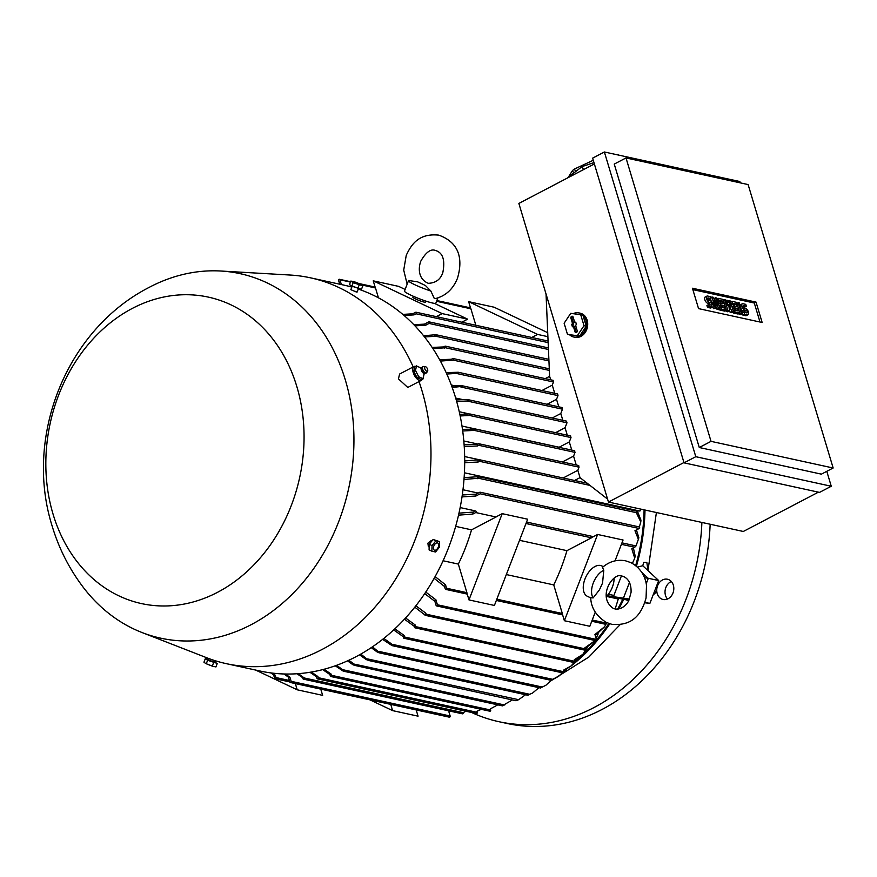 <?xml version="1.0" encoding="UTF-8"?>
<svg xmlns="http://www.w3.org/2000/svg" width="877" height="877" viewBox="0 0 877 877"><rect width="100%" height="100%" fill="white"/><g stroke="black" fill="none" stroke-linecap="round" stroke-linejoin="round"><path stroke-width="1.32" d="M430.87 291.043A16.806 1.82 -158.9 0 1 408.496 280.684A16.806 1.82 -158.9 0 1 408.726 280.508L417.595 281.835L425.422 285.507L430.87 291.043L434.345 298.597L435.42 298.597C445.702 295.9 453.036 289.169 457.421 278.393C462.19 262.541 461.894 243.422 438.752 235.135C419.261 233.107 411.543 243.872 406.237 255.371L403.716 270.094L407.147 284.203M437.864 297.939L435.847 303.168A16.806 1.82 -158.9 0 1 432.635 303.047A16.806 1.82 -158.9 0 1 414.821 296.919A16.806 1.82 -158.9 0 1 404.494 291.076L408.496 280.684M425.849 301.096L425.444 302.137A6.72 0.724 -158.9 0 1 424.15 302.094A6.72 0.724 -158.9 0 1 417.035 299.638A6.72 0.724 -158.9 0 1 412.903 297.303L413.297 296.262M405.119 289.443L398.684 286.384L373.24 280.837L442.194 313.604L436.373 316.652L461.817 322.21L467.638 319.162L442.194 313.604M434.378 303.354L467.638 319.162M378.447 297.818L375.499 287.974A0.844 0.68 -77.7 0 0 375.279 287.623L373.24 280.837M402.817 314.394L412.727 313.813L415.643 312.289A0.844 0.68 102.3 0 1 416.104 313.802L414.043 314.876L404.067 315.457M414.043 314.876A198.301 161.379 -77.7 0 0 412.727 313.813M618.745 609.011A177.011 144.058 -77.7 0 0 623.744 599.298L622.78 599.177A175.893 143.148 102.3 0 1 617.594 609.164M608.857 623.481A175.893 143.148 102.3 0 1 596.393 640.078M425.751 592.063L435.935 599.835L437.415 604.757A0.844 0.68 102.3 0 1 436.582 605.919L595.593 640.616A0.844 0.68 -77.7 0 0 595.998 640.55A175.893 143.148 102.3 0 1 581.604 655.667L574.512 660.447M579.544 657.564A175.893 143.148 102.3 0 1 574.819 661.675M622.78 599.177L607.125 595.768M644.091 509.822A175.893 143.148 102.3 0 1 635.65 565.588M479.226 459.723L464.657 456.544M640.769 509.098L639.903 511.061L464.415 472.78M478.195 493.071L462.979 489.75M636.428 529.927L638.873 537.798L636.033 545.933L621.968 542.863L634.685 545.658A0.844 0.68 -77.7 0 1 634.74 547.237L621.398 544.332M526.551 522.067L593.433 536.658L526.562 522.056M458.989 513.144L473.218 512.102L475.268 511.028A0.844 0.68 102.3 0 1 475.685 510.973L460.151 507.564M606.5 596.415L618.296 598.991L615.128 608.989L613.253 608.353C596.437 596.853 613.681 571.278 622.275 576.145L624.139 576.792C629.028 579.445 631.33 584.641 631.067 592.348L629.017 599.923C627.91 603.255 622.473 609.997 615.117 608.989M532.503 693.093L527.724 695.055L532.503 693.093L538.971 687.667M528.425 694.979L527.724 695.055M339.728 284.203L338.599 280.454A0.844 0.68 102.3 0 1 339.914 279.774L341.35 284.554M413.834 324.676L424.38 324.139L428.612 321.925A0.844 0.68 102.3 0 1 429.072 323.449L425.542 325.29L414.931 325.827M425.542 325.29A198.301 161.379 -77.7 0 0 424.38 324.139M423.569 335.727L435.485 334.751A0.844 0.68 102.3 0 1 435.935 336.275L424.545 336.943M435.628 336.439A198.301 161.379 -77.7 0 0 434.608 335.211M432.153 347.424L443.576 346.941L444.968 346.218A0.844 0.68 102.3 0 1 445.417 347.741L433.008 348.717M444.475 348.235A198.301 161.379 -77.7 0 0 443.576 346.941M439.651 359.734L451.414 359.263L452.707 358.583A0.844 0.68 102.3 0 1 453.168 360.107L440.397 361.083M452.181 360.622A198.301 161.379 -77.7 0 0 451.414 359.263M541.964 390.528L552.269 385.135L553.497 381.999L453.168 360.107M563.166 477.987L577.822 470.313L579.05 467.178L478.721 445.286L477.417 445.965L464.24 446.557M477.417 445.965A198.301 161.379 -77.7 0 0 477.285 444.277L478.261 443.762A0.844 0.68 102.3 0 1 478.721 445.286M464.119 444.858L477.285 444.277M446.152 372.604L458.243 372.265A0.844 0.68 102.3 0 1 458.726 373.284L446.788 374.019M458.726 373.284A198.301 161.379 -77.7 0 0 458.243 372.265L557.673 393.959L557.991 395.604L556.522 399.32L547.095 404.275M454.9 385.781L451.293 385.003M451.666 386.012L460.644 385.562L462.881 386.275L452.203 387.481M462.607 399.561L455.678 398.048M552.225 418.011L560.787 413.527L562.486 409.197L460.885 387.031M456.237 399.945L466.52 399.463L468.976 400.23L466.97 400.986L456.665 401.469M469.239 413.911L459.263 411.73M555.612 432.668L565.051 427.724L566.981 422.802L466.97 400.986M459.844 414.382L468.943 413.911L471.409 414.668L469.612 415.479L460.173 415.961M559.175 447.358A175.893 143.148 -77.7 0 0 559.153 447.237L461.993 426.047M559.153 447.237L569.305 441.92L571.004 437.59L469.623 415.479M462.486 429.357L475.477 429.138A0.844 0.68 102.3 0 1 475.652 430.311L462.716 430.991M475.652 430.311A198.301 161.379 -77.7 0 0 475.477 429.138M477.779 444.014L463.812 440.978M562.387 461.971L573.569 456.117L575.027 452.389L474.468 430.443M553.047 380.475L553.497 381.999M578.601 465.654L579.05 467.178M574.567 450.866L575.027 452.389M570.543 436.077L571.004 437.59M591.756 621.256L604.735 624.095A0.844 0.68 -77.7 0 0 605.568 622.933L605.251 621.87M475.849 325.268L470.894 308.781A0.844 0.68 -77.7 0 0 470.686 308.441L468.647 301.655L537.601 334.422L531.78 337.47L548.081 341.032L416.049 312.223M416.18 709.932L418.055 716.169L392.611 710.622L369.951 699.846M272.188 673.076L275.192 675.158L275.915 677.548A0.844 0.68 102.3 0 1 274.611 678.239L273.58 674.83L270.796 672.9M320.774 689.125L322.648 695.362L297.204 689.804L255.667 670.072M295.341 683.578L297.204 689.804M390.747 704.384L392.611 710.622M468.647 301.655L494.091 307.202L547.719 332.69M547.895 336.669L537.601 334.422M595.264 612.157L589.815 626.277L564.371 620.719L562.343 613.933A0.844 0.68 -77.7 0 0 562.321 613.494L553.738 584.904A175.893 143.148 -77.7 0 0 566.937 550.657L591.493 537.809A0.844 0.68 -77.7 0 0 591.789 537.513L597.621 534.466L623.065 540.013L615.029 560.863M496.086 516.991A0.844 0.68 -77.7 0 0 496.393 516.706L502.214 513.659L468.976 599.912L466.937 593.126A0.844 0.68 -77.7 0 0 466.915 592.677L458.331 564.086A175.893 143.148 -77.7 0 0 471.53 529.84L496.086 516.991L475.729 512.552L472.802 514.086L458.539 515.139M475.685 510.973A0.844 0.68 102.3 0 1 475.729 512.552M502.214 513.659L527.658 519.206L494.409 605.459L468.976 599.912M443.082 560.765L458.331 564.086M471.53 529.84L455.656 526.375M506.325 574.556L553.738 584.904M566.937 550.657L519.524 540.309M597.621 534.466L564.371 620.719M590.703 597.873L587.305 596.261A16.806 9.592 -64.6 0 1 585.397 577.976A16.806 9.592 -64.6 0 1 600.537 565.49A16.806 9.592 -64.6 0 1 601.732 565.906L603.332 566.663M593.115 597.928L590.692 597.708C591.098 607.98 596.371 616.257 606.522 622.517L611.773 624.314C634.049 626.375 642.03 612.321 646.064 597.993L646.502 585.54C645.79 579.127 642.381 568.789 630.881 562.628L625.619 560.831C617.123 559.23 609.394 561.423 602.466 567.397L603.793 570.225L602.554 583.062L599.408 589.892L593.115 597.928A16.806 9.592 -64.6 0 1 593.291 582.942A16.806 9.592 -64.6 0 1 603.793 570.225M614.097 578.151A16.806 9.592 -64.6 0 1 606.336 596.579M632.383 563.407L634.707 558.189L631.813 548.772L634.74 547.237M563.703 671.431A177.011 144.058 -77.7 0 0 566.235 669.633M570.73 666.257A177.011 144.058 -77.7 0 0 609.789 623.788M628.656 600.646L624.698 599.419M637.382 567.079L642.764 565.742A170.796 138.994 -77.7 0 0 643.685 562.398L646.842 562.409L647.971 570.576L656.402 512.519M636.417 566.213A177.011 144.058 -77.7 0 0 645.001 510.03M641.657 572.221L648.278 578.381L646.206 583.764M629.006 599.956L623.744 599.298M648.278 578.381L644.409 577.537M629.412 599.057L607.136 595.746M629.456 582.492L623.569 597.785M549.627 376.321L545.22 378.623M607.575 499.101L580.026 477.647L574.556 480.475M273.58 674.83A198.301 161.379 -77.7 0 0 275.192 675.158M595.998 640.55A0.844 0.68 -77.7 0 0 596.415 639.454L594.946 634.52L604.637 626.682L606.829 622.659M604.637 626.682L595.231 635.496M436.582 605.919A0.844 0.68 102.3 0 1 436.11 605.448L434.871 601.337L424.72 593.619M434.871 601.337A198.301 161.379 -77.7 0 0 435.935 599.835M415.873 605.788L425.827 613.166L426.134 614.185A0.844 0.68 102.3 0 1 425.301 615.347L584.312 650.032A0.844 0.68 -77.7 0 0 585.145 648.87L584.838 647.851L594.047 641.328L585.091 648.695M425.301 615.347A0.844 0.68 102.3 0 1 424.83 614.865L414.788 607.158M594.047 641.328L594.727 640.418M596.086 638.324L598.202 633.841M424.72 614.503A198.301 161.379 -77.7 0 0 425.827 613.166M405.569 617.989L415.281 625.027L415.775 626.649A0.844 0.68 102.3 0 1 414.47 627.329L414.13 626.222L404.44 619.206M414.942 627.811L573.953 662.497A0.844 0.68 -77.7 0 0 574.775 661.335L574.292 659.712L582.832 654.363L587.294 647.621M414.13 626.222A198.301 161.379 -77.7 0 0 415.281 625.027M394.869 628.831L404.341 635.573L404.801 637.086A0.844 0.68 102.3 0 1 403.968 638.248L562.979 672.933A0.844 0.68 -77.7 0 0 563.812 671.771L563.352 670.258L571.048 665.972L563.538 670.861M403.968 638.248A0.844 0.68 102.3 0 1 403.497 637.765L403.146 636.625L393.707 629.916M571.048 665.972L574.128 662.508M574.819 661.51L575.783 659.899M403.146 636.625A198.301 161.379 -77.7 0 0 404.341 635.573M383.83 638.412L392.929 644.957A0.844 0.68 102.3 0 1 392.041 645.625L382.624 639.366M551.052 680.311A0.844 0.68 -77.7 0 0 551.94 679.653L558.715 676.255L562.278 672.78M558.715 676.255L551.469 680.278M392.041 645.625A198.301 161.379 -77.7 0 0 392.929 644.957M336.582 665.314L344.08 670.73A0.844 0.68 102.3 0 1 343.093 671.048L335.255 665.796M502.653 705.568L512.365 699.945M502.104 705.733A0.844 0.68 -77.7 0 0 503.091 705.415L504.966 704.779M343.093 671.048A198.301 161.379 -77.7 0 0 344.08 670.73M324.073 669.261L331.32 674.216L331.659 675.356A0.844 0.68 102.3 0 1 330.355 676.046L329.905 674.534L322.725 669.611M330.837 676.518L489.837 711.203A0.844 0.68 -77.7 0 0 490.671 710.041L490.331 708.901L497.785 704.845M329.905 674.534A198.301 161.379 -77.7 0 0 331.32 674.216M545.867 685.288L540.572 687.864L545.867 685.288L551.184 680.333M372.451 646.82L379.642 652.762L377.176 651.995L371.212 647.654M311.335 672.056L317.923 676.573L318.263 677.68A0.844 0.68 102.3 0 1 316.948 678.359L316.465 676.748L309.965 672.286M317.43 678.842L476.43 713.527A0.844 0.68 -77.7 0 0 477.263 712.365L476.935 711.258L481.287 709.34M316.465 676.748A198.301 161.379 -77.7 0 0 317.923 676.573M348.816 660.26L354.111 664.075L518.625 699.693L516.674 700.504M354.111 664.075L355.262 665.522L353.025 664.799L347.522 660.852M518.625 699.693L525.575 694.737M516.136 700.646L518.603 699.693M355.262 665.522L515.983 700.734M298.388 673.657L304.242 677.976A0.844 0.68 102.3 0 1 302.938 678.655L302.631 677.636L296.985 673.755M303.409 679.138L462.42 713.823A0.844 0.68 -77.7 0 0 463.253 712.661L465.819 711.214M302.631 677.636A198.301 161.379 -77.7 0 0 304.133 677.614M360.776 654.099L368.724 660.359L366.257 659.603L359.515 654.812M285.288 674.018L289.914 677.208L291.142 681.319A0.844 0.68 102.3 0 1 289.838 681.999L288.358 677.066L283.885 673.974M290.309 682.481L449.32 717.167A0.844 0.68 -77.7 0 0 450.153 716.005L448.914 711.894L450.559 711.236M288.358 677.066A198.301 161.379 -77.7 0 0 289.914 677.208M435.124 576.595L445.538 584.838L446.557 588.237A0.844 0.68 102.3 0 1 445.253 588.927L444.529 586.527L434.148 578.349M444.529 586.527A198.301 161.379 -77.7 0 0 445.538 584.838M462.289 494.99L476.189 494.124L479.719 492.282A0.844 0.68 102.3 0 1 480.179 493.795L475.948 496.009L462.015 496.897M638.555 539.739L634.959 530.706L639.19 528.491A0.844 0.68 -77.7 0 0 639.136 526.902L480.125 492.216M475.948 496.009A198.301 161.379 -77.7 0 0 476.189 494.124M464.13 477.625L478.075 476.715A0.844 0.68 102.3 0 1 478.535 478.239L463.999 479.456M637.908 512.519L640.944 520.138L640.791 522.001L636.658 513.385L637.535 512.924A0.844 0.68 -77.7 0 0 637.491 511.346L478.48 476.649M639.322 526.978L640.791 522.001M477.658 478.689A198.301 161.379 -77.7 0 0 477.757 476.88M464.7 460.94L479.039 459.789A0.844 0.68 102.3 0 1 479.5 461.302L478.108 462.036L464.7 462.694M478.108 462.036A198.301 161.379 -77.7 0 0 478.086 460.282M562.025 407.684L562.486 409.197M566.52 421.278L566.981 422.802M633.391 547.95L635.211 556.171L634.707 558.189M472.802 514.086A198.301 161.379 -77.7 0 0 473.218 512.102M554.724 393.313L552.269 385.124M558.781 406.818L556.522 399.32M562.826 420.324L560.787 413.505M567.298 435.211L565.04 427.702M571.76 450.098L569.305 441.898M576.233 464.985L573.558 456.095M580.026 477.647L577.822 470.291M550.679 379.807L549.605 376.244L546.042 294.025M818.405 492.161L743.301 531.473L608.463 502.061L518.866 203.431L594.354 163.922M681.933 168.91L617.145 154.769M593.959 162.596L582.032 166.619L567.222 178.119M575.674 171.552L574.435 169.031L593.269 160.272M568.296 177.286L572.473 170.555A25.762 10.447 -26.1 0 1 574.435 169.031M572.473 170.555L573.711 173.076M582.032 166.619L583.501 169.601M618.055 154.462L618.329 155.032M819.513 492.403L684.038 462.848L592.622 158.134L604.374 151.984L695.79 456.698L831.264 486.253L819.513 492.403M831.264 486.253L826.792 471.322M740.243 182.865L739.848 181.539L604.374 151.984M821.398 474.15L699.276 447.511L614.251 164.087L626.003 157.937L711.028 441.35L833.15 468L821.398 474.15M833.15 468L748.125 184.576L626.003 157.937M692.435 288.237L756.04 302.105L762.157 322.495L698.552 308.616L692.435 288.237M756.04 302.105L754.297 303.025L759.997 322.023M692.852 289.618L754.297 303.025M719.962 308.803L718.778 308.54L714.207 300.734L716.388 308.013L715.193 307.761L711.96 296.985L713.154 297.248L717.726 305.053L715.544 297.763L716.739 298.027L719.962 308.803L718.23 309.713L716.235 308.101M716.388 308.013L713.45 308.671L712.902 306.829M711.28 301.403L710.491 298.772M733.479 311.752L731.889 311.401L728.699 304.483L729.511 310.875L727.921 310.535L724.687 299.759L725.882 300.022L727.493 305.404L727.066 300.274L727.866 300.449L730.673 306.095L729.061 300.712L730.245 300.975L733.479 311.752L731.736 312.661L730.146 312.311L729.489 310.886L727.767 311.795L726.178 311.445L725.871 310.425M742.622 313.747L741.438 313.484L738.204 302.708L739.388 302.971L742.622 313.747L740.879 314.657L739.695 314.394L739.388 313.374M746.327 306.259L743.543 305.645A1.403 0.669 62.4 0 0 743.268 305.678A1.403 0.669 62.4 0 0 743.214 306.983A1.403 0.669 62.4 0 0 744.299 308.189L745.494 308.441A3.497 1.677 62.4 0 1 748.213 311.434A3.497 1.677 62.4 0 1 748.07 314.711A3.497 1.677 62.4 0 1 747.39 314.777L744.617 314.174L744.047 312.278L746.82 312.881A1.403 0.669 62.4 0 0 747.094 312.859A1.403 0.669 62.4 0 0 747.149 311.543A1.403 0.669 62.4 0 0 746.064 310.348L744.869 310.085A3.497 1.677 62.4 0 1 742.15 307.093A3.497 1.677 62.4 0 1 742.293 303.815A3.497 1.677 62.4 0 1 742.972 303.749L745.757 304.352L746.327 306.259L744.584 307.169L743.159 306.862M748.07 314.711L746.327 315.621A3.497 1.677 -117.6 0 1 745.658 315.698L742.874 315.084L742.49 313.813M745.461 312.585A1.403 0.669 62.4 0 0 744.321 311.258L743.126 310.995A3.497 1.677 -117.6 0 1 741.427 309.734M740.089 305.306A3.497 1.677 -117.6 0 1 740.561 304.725L742.293 303.815M739.837 313.133L735.069 312.091L734.498 310.195L738.083 310.973L737.316 308.441L734.137 307.739L733.567 305.843L736.746 306.533L735.989 304.001L732.416 303.223L731.835 301.315L736.614 302.357L739.837 313.133L738.105 314.043L733.336 313.001L733.029 311.982M735.924 310.502L735.573 309.351L732.569 308.693M734.597 306.062L734.246 304.911L731.232 304.253M726.331 310.184L721.552 309.142L720.982 307.246L724.566 308.024L723.799 305.492L720.62 304.79L720.05 302.894L723.229 303.585L722.473 301.052L718.899 300.274L718.329 298.366L723.097 299.408L726.331 310.184L724.588 311.094L719.82 310.052L719.513 309.033M722.407 307.553L722.067 306.402L719.052 305.744M721.08 303.113L720.73 301.962L717.715 301.304M710.94 298.542L708.167 297.928A1.403 0.669 62.4 0 0 707.892 297.961A1.403 0.669 62.4 0 0 707.838 299.265A1.403 0.669 62.4 0 0 708.923 300.471L710.118 300.723A3.497 1.677 62.4 0 1 712.837 303.716A3.497 1.677 62.4 0 1 712.694 306.994A3.497 1.677 62.4 0 1 712.014 307.06L709.23 306.457L708.66 304.56L711.444 305.163A1.403 0.669 62.4 0 0 711.718 305.141A1.403 0.669 62.4 0 0 711.773 303.826A1.403 0.669 62.4 0 0 710.688 302.631L709.493 302.368A3.497 1.677 62.4 0 1 706.774 299.375A3.497 1.677 62.4 0 1 706.917 296.097A3.497 1.677 62.4 0 1 707.596 296.031L710.37 296.634L710.94 298.542L709.208 299.452L707.783 299.145M712.694 306.994L710.951 307.904A3.497 1.677 -117.6 0 1 710.271 307.98L707.487 307.367L706.917 305.47L708.66 304.56M710.085 304.867A1.403 0.669 62.4 0 0 708.945 303.541L707.75 303.278A3.497 1.677 -117.6 0 1 705.031 300.285A3.497 1.677 -117.6 0 1 705.174 297.007L706.917 296.097M718.778 308.54L717.035 309.449M715.544 297.763L713.944 298.597M711.96 296.985L710.677 297.654M715.193 307.761L713.45 308.671M727.921 310.535L726.178 311.445M724.687 299.759L723.404 300.427M731.889 311.401L730.146 312.311M729.061 300.712L728.217 301.151M727.066 300.274L726.101 300.778M738.204 302.708L736.921 303.376M741.438 313.484L739.695 314.394M744.047 312.278L742.435 313.111M744.617 314.174L742.874 315.084M737.316 308.441L735.573 309.351M734.498 310.195L733.216 310.864M735.069 312.091L733.336 313.001M731.835 301.315L730.552 301.995M732.416 303.223L731.122 303.891M735.989 304.001L734.246 304.911M733.567 305.843L731.966 306.687M734.137 307.739L732.536 308.583M723.799 305.492L722.067 306.402M720.982 307.246L719.699 307.915M721.552 309.142L719.82 310.052M718.329 298.366L717.035 299.046M718.899 300.274L717.605 300.943M722.473 301.052L720.73 301.962M720.05 302.894L718.449 303.738M720.62 304.79L719.019 305.635M709.23 306.457L707.487 307.367M711.028 441.35L699.276 447.511M695.79 456.698L684.038 462.848M683.95 462.541L608.463 502.061M573.24 313.648A12.322 10.031 102.3 0 1 578.184 312.782A12.322 10.031 102.3 0 1 578.93 312.903L580.201 313.188A12.322 10.031 102.3 0 1 587.151 320.215A12.322 10.031 102.3 0 1 585.003 332.745A12.322 10.031 102.3 0 1 574.939 337.261L573.668 336.987A12.322 10.031 102.3 0 1 569.633 334.828M578.93 312.903A12.322 10.031 102.3 0 1 585.88 319.941A12.322 10.031 102.3 0 1 583.731 332.471A12.322 10.031 102.3 0 1 573.668 336.987M586.242 326.178L582.898 315.062L570.73 313.341L564.13 323.229L567.474 334.356L579.631 336.066L586.242 326.178L584.016 325.696L580.673 314.569M567.474 334.356L579.631 336.066M577.406 335.584L584.016 325.696M577.209 330.739A1.403 1.14 102.3 0 1 575.038 331.879L573.361 326.299L572.407 326.803L571.651 324.271L572.604 323.766L570.927 318.187A1.403 1.14 102.3 0 1 573.109 317.046L574.775 322.626L575.74 322.122L576.496 324.654L575.542 325.159L577.209 330.739M572.9 316.63A1.228 0.998 -77.7 0 0 572.023 318.318L573.744 324.062L572.78 324.567L573.317 326.321L574.402 326.277L576.123 332.01A1.228 0.998 -77.7 0 0 576.507 332.569M575.97 322.9L574.775 322.626M572.604 323.766L573.744 324.062M571.651 324.271L572.78 324.567M621.387 576.003L613.9 595.439L608.397 594.233M142.03 632.536A186.538 151.809 -77.7 0 0 306.018 578.798A186.538 151.809 -77.7 0 0 345.352 380.037A186.538 151.809 -77.7 0 0 220.894 271.026A186.538 151.809 -77.7 0 0 149.276 287.316C66.115 329.807 24.008 436.812 52.116 525.948C58.902 548.574 69.436 569.228 83.699 587.897A186.538 151.809 -77.7 0 0 142.03 632.536L206.665 657.728A197.457 160.699 -77.7 0 0 226.354 663.67L260.063 671.026A197.457 160.699 -77.7 0 0 421.278 598.563A197.457 160.699 -77.7 0 0 455.601 397.796A197.457 160.699 -77.7 0 0 358.265 289.081M351.83 287.086A197.457 160.699 -77.7 0 0 344.233 285.189L310.524 277.834A197.457 160.699 -77.7 0 0 290.144 275.038L220.894 271.026M226.354 663.67A197.457 160.699 -77.7 0 0 387.568 591.208A197.457 160.699 -77.7 0 0 421.892 390.44A197.457 160.699 -77.7 0 0 419.009 381.583M413.199 366.926A197.457 160.699 -77.7 0 0 310.524 277.834M355.887 291.263L356.468 292.063L350.844 289.662L352.105 286.373M415.753 366.411A7.838 3.771 62.4 0 0 414.01 366.498L399.594 374.04L398.454 378.875L407.783 387.459L421.278 380.388A7.838 3.771 62.4 0 0 422.352 379.007M414.01 366.498A7.838 3.771 62.4 0 0 412.903 371.311A7.838 3.771 62.4 0 0 416.52 378.371A7.838 3.771 62.4 0 0 421.278 380.388M53.058 514.152A156.84 127.647 -77.7 0 0 217.54 592.315A156.84 127.647 -77.7 0 0 296.832 386.56A156.84 127.647 -77.7 0 0 132.35 308.397A156.84 127.647 -77.7 0 0 53.058 514.152M350.778 285.453L359.976 289.004M350.833 281.089L349.495 284.576L351.809 286.154L361.477 289.333L362.815 285.847L353.157 282.668L350.833 281.089L352.894 281.396L359.987 283.929L354.176 281.692M351.809 286.154L353.157 282.668M357.805 288.533L359.142 285.047M359.987 283.929L362.815 285.847M431.955 540.901L431.232 540.55L427.899 543.181L428.349 546.623L429.171 547.018M215.051 660.677L214.536 662.025L209.482 660.403L208.255 659.603L208.693 658.495M439.552 541.613L433.095 539.487L429.259 544.277L429.083 549.879L431.879 551.194L432.043 545.604L435.88 540.813L439.552 541.613L439.388 547.204L435.54 552.006L431.879 551.194M429.259 544.277L432.043 545.604M433.095 539.487L435.88 540.813M438.281 547.051A3.957 2.258 115.4 0 0 437.459 542.896A3.957 2.258 115.4 0 0 433.797 546.075A3.957 2.258 115.4 0 0 434.63 550.23A3.957 2.258 115.4 0 0 438.281 547.051M214.668 661.664L215.994 662.584L208.594 660.206L206.797 659.044L208.397 659.241M206.808 659.033L205.306 658.704L207.619 660.271L217.288 663.451L208.496 660.469L206.797 659.044M207.619 660.271L206.281 663.757L212.267 666.136L215.939 666.937L217.288 663.451M213.615 662.65L212.267 666.136M213.878 666.641L206.281 663.757M205.306 658.704L203.957 662.19L205.547 663.407M423.043 378.645L421.311 379.555L417.003 377.625L413.78 371.278L414.854 366.871L416.597 365.961M416.608 365.731L415.402 370.653M421.103 368.033L416.29 365.884M421.925 367.923L420.346 367.715L421.245 368.526A2.971 1.425 62.4 0 0 421.234 369.82A2.971 1.425 62.4 0 0 423.766 373.295L425.74 373.295A3.64 1.743 62.4 0 0 425.992 373.174A3.64 1.743 62.4 0 0 426.211 372.966M422.922 366.674A3.64 1.743 62.4 0 0 422.615 366.739A3.64 1.743 62.4 0 0 422.385 366.871A3.64 1.743 62.4 0 0 422.012 369.009A3.64 1.743 62.4 0 0 425.74 373.295M425.4 366.685L423.646 366.476A3.574 1.721 62.4 0 0 423.174 366.52A3.574 1.721 62.4 0 0 422.582 368.757A3.574 1.721 62.4 0 0 424.293 372.034A3.574 1.721 62.4 0 0 426.485 372.846A3.574 1.721 62.4 0 0 426.792 372.495L427.625 370.927A2.521 1.206 62.4 0 0 427.702 369.666A2.521 1.206 62.4 0 0 425.4 366.685A2.521 1.206 62.4 0 0 424.654 368.296A2.521 1.206 62.4 0 0 426.069 370.807A2.521 1.206 62.4 0 0 427.625 370.927M422.933 378.93L424.139 374.008M418.439 376.628L423.24 378.787M415.281 370.028L418.877 377.11M418.746 376.715L417.003 377.625M415.523 370.368L413.78 371.278M644.77 602.773L649.868 603.409L658.682 580.552L642.764 565.742M644.913 602.335L649.868 603.409M648.125 578.25L658.682 580.552M654.439 591.537L656.467 591.975L656.16 587.086M653.069 595.099L656.467 591.975M672.966 593.016A10.36 8.43 102.3 0 1 663.067 599.484A10.36 8.43 102.3 0 1 657.597 585.704A10.36 8.43 102.3 0 1 667.485 579.237A10.36 8.43 102.3 0 1 672.966 593.016M471.552 712.464A196.053 159.559 -77.7 0 0 498.881 721.694A196.053 159.559 -77.7 0 0 593.904 707.596A196.053 159.559 -77.7 0 0 701.885 522.44M498.881 721.694L507.147 723.492A196.053 159.559 -77.7 0 0 602.17 709.394A196.053 159.559 -77.7 0 0 710.151 524.238M671.322 581.506A10.36 8.43 -77.7 0 0 665.862 587.513A10.36 8.43 -77.7 0 0 667.507 599.024M375.499 287.974L361.817 284.981M548.147 342.611L416.104 313.802M470.642 308.287L436.724 300.888M375.235 287.481L360.644 284.291M350.46 282.076L339.914 279.774M548.443 349.484L429.072 323.449M548.936 360.929L435.935 336.275M549.353 370.412L445.417 347.741M557.991 395.604L456.95 373.558M605.568 622.933L592.227 620.017M470.894 308.781L436.571 301.293M591.493 537.809L525.992 523.514M562.321 613.494L496.82 599.21M289.388 680.497L275.915 677.548M596.415 639.454L437.415 604.757M585.145 648.87L426.134 614.185M574.775 661.335L415.775 626.649M563.812 671.771L404.801 637.086M552.784 679.346L392.052 644.288M504.516 704.976L342.808 669.699M490.671 710.041L331.659 675.356M542.359 687.064L378.711 651.359M477.263 712.365L318.263 677.68M463.253 712.661L304.242 677.976M529.73 694.299L367.562 658.912M450.153 716.005L291.142 681.319M466.915 592.677L446.557 588.237M639.19 528.491L480.179 493.795M637.535 512.924L478.535 478.239M590.002 485.409L479.5 461.302M747.39 314.777L745.658 315.698M744.869 310.085L743.126 310.995M746.064 310.348L744.321 311.258M712.014 307.06L710.271 307.98M709.493 302.368L707.75 303.278M710.688 302.631L708.945 303.541M575.038 331.879L576.123 332.01M570.927 318.187L572.023 318.318M420.872 261.017C418.11 268.088 418.186 279.127 428.25 283.304C435.606 283.063 440.451 279.544 442.786 272.747C445.319 260.041 442.863 252.609 435.409 250.46C430.848 248.63 426.003 252.148 420.872 261.017M553.179 380.355L453.113 358.529M578.732 465.534L478.667 443.707M574.709 450.745L474.852 428.963M570.686 435.957L470.171 414.021M470.664 308.353L436.702 300.943M375.257 287.546L360.82 284.389M289.816 681.933L275.082 678.721M550.712 680.936L588.84 657.048L620.094 624.665M470.521 307.882L436.867 300.548M375.115 287.075L359.46 283.655M350.592 281.725L339.432 279.292M581.594 655.678L582.832 654.363M551.096 680.322L392.085 645.636M502.335 705.842L343.324 671.157M540.506 688.006L378.897 652.751M527.614 695.176L368.022 660.359M562.628 614.909L496.349 600.449M467.222 594.091L445.724 589.399M587.195 483.227L479.445 459.723M549.287 368.822L445.373 346.152M562.168 407.564L461.85 385.672M548.87 359.34L435.891 334.696M566.663 421.168L467.792 399.594M548.377 347.906L429.017 321.859M358.375 288.785L357.114 292.074M421.256 368.504L422.385 366.871M423.174 366.52L422.615 366.739M424.621 373.076L423.898 374.49L423.799 373.558"/></g></svg>
